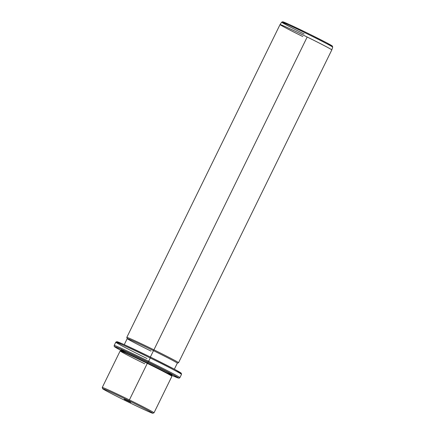 <?xml version="1.0" encoding="UTF-8"?>
<svg xmlns="http://www.w3.org/2000/svg" width="435" height="435" viewBox="0 0 435 435"><rect width="100%" height="100%" fill="white"/><g stroke="black" fill="none" stroke-linecap="round" stroke-linejoin="round"><path stroke-width="0.65" d="M126.514 401.179A27.894 0.729 26.1 0 1 102.709 388.678A27.894 0.729 26.1 0 1 128.95 400.749A27.894 0.729 26.1 0 1 152.756 413.25A27.894 0.729 26.1 0 1 126.514 401.179A27.894 0.729 -153.9 0 0 152.767 413.25A27.894 0.729 -153.9 0 0 128.95 400.749A27.894 0.729 -153.9 0 0 102.682 388.716A27.894 0.729 -153.9 0 0 126.514 401.179M130.81 402.413L124.182 399.221L130.81 402.413M102.682 388.716L102.263 387.493A28.808 0.756 26.1 0 1 129.391 399.923L128.95 400.749L129.391 399.923A28.808 0.756 26.1 0 1 153.99 412.831L152.767 413.25M120.163 350.931A28.808 0.756 26.1 0 1 147.291 363.383L129.391 399.923A28.808 0.756 -153.9 0 0 102.263 387.471L120.163 350.931M129.391 399.923L147.291 363.383A28.808 0.756 26.1 0 1 171.907 376.28L154.006 412.82A28.808 0.756 -153.9 0 0 129.391 399.923M120.18 350.92L120.789 350.708A28.351 0.74 26.1 0 1 147.47 362.975L147.291 363.383A28.808 0.756 -153.9 0 0 120.18 350.92A28.808 0.756 -153.9 0 0 144.773 363.829M147.291 363.383L147.47 362.975A28.351 0.74 26.1 0 1 171.694 375.65L171.907 376.259A28.808 0.756 -153.9 0 0 147.291 363.383M121.175 349.903A28.351 0.74 26.1 0 1 147.873 362.154L147.47 362.975A28.351 0.74 -153.9 0 0 120.772 350.724L121.175 349.903M147.47 362.975L147.873 362.154A28.351 0.74 26.1 0 1 172.097 374.85L171.694 375.671A28.351 0.74 -153.9 0 0 147.47 362.975M148.194 362.099A35.67 0.935 26.1 0 1 175.773 376.204A35.67 0.935 26.1 0 1 171.847 375.356A35.67 0.935 -153.9 0 0 175.773 376.204A35.67 0.935 -153.9 0 0 148.194 362.099L148.639 361.273A36.584 0.957 26.1 0 1 179.894 377.651A36.584 0.957 -153.9 0 0 148.639 361.273L148.194 362.099A35.67 0.935 -153.9 0 0 118.374 348.054A35.67 0.935 -153.9 0 0 120.925 350.409A35.67 0.935 26.1 0 1 118.374 348.054A35.67 0.935 26.1 0 1 148.194 362.099M166.496 372.61A28.351 0.74 -153.9 0 0 169.857 373.404A28.351 0.74 -153.9 0 0 147.873 362.154A28.351 0.74 -153.9 0 0 124.1 350.958A28.351 0.74 -153.9 0 0 126.378 352.959M147.052 358.554A36.584 0.957 -153.9 0 1 115.797 342.176A36.584 0.957 26.1 0 1 150.244 357.989A36.584 0.957 -153.9 0 0 115.797 342.176L114.187 345.461A36.584 0.957 26.1 0 1 148.639 361.273L150.244 357.989A36.584 0.957 26.1 0 1 181.504 374.366A36.584 0.957 -153.9 0 0 150.244 357.989L148.639 361.273A36.584 0.957 -153.9 0 0 114.187 345.461L114.187 346.298L114.715 346.864L120.925 350.414M120.468 343.927A35.67 0.935 26.1 0 1 150.608 357.173L150.244 357.989L150.608 357.173A35.67 0.935 26.1 0 1 177.252 371.746M115.797 342.176L116.868 341.654L124.231 344.64L150.608 357.173L174.386 369.212L181.254 373.197L181.504 374.366L179.894 377.651L179.247 378.156L171.847 375.356M151.048 351.094A27.894 0.729 -153.9 0 1 127.216 338.631L126.797 337.408L280.048 24.567A28.808 0.756 26.1 0 1 307.181 37.018L153.93 349.838A28.808 0.756 26.1 0 1 178.524 362.746L177.301 363.165A27.894 0.729 -153.9 0 0 153.484 350.664L153.93 349.838A28.808 0.756 -153.9 0 0 126.797 337.386A28.808 0.756 26.1 0 1 153.93 349.838L153.484 350.664A27.894 0.729 -153.9 0 0 127.216 338.631A27.894 0.729 26.1 0 1 153.484 350.664L150.358 357.048L153.484 350.664A27.894 0.729 26.1 0 1 177.317 363.154L174.359 369.195M286.214 23.925A27.503 0.718 26.1 0 1 286.409 23.202A27.503 0.718 26.1 0 1 308.73 33.74L308.42 34.441A28.405 0.745 -153.9 0 0 281.673 22.163A28.405 0.745 26.1 0 1 308.42 34.441A28.405 0.745 26.1 0 1 332.693 47.154L331.791 49.911L178.54 362.736A28.808 0.756 -153.9 0 0 153.93 349.838L307.181 37.018A28.808 0.756 26.1 0 1 331.791 49.911A28.808 0.756 -153.9 0 0 307.181 37.018A28.808 0.756 -153.9 0 0 280.048 24.561A28.808 0.756 -153.9 0 0 302.858 36.573M280.048 24.561L281.673 22.163A28.405 0.745 -153.9 0 0 304.13 33.99M281.673 22.163L282.701 21.766L288.987 24.349L308.73 33.74L326.484 42.717L332.378 46.105L332.693 47.154A28.405 0.745 -153.9 0 0 308.42 34.441L308.73 33.74A27.503 0.718 26.1 0 1 328.517 44.653M127.216 338.609L124.258 344.656"/></g></svg>
